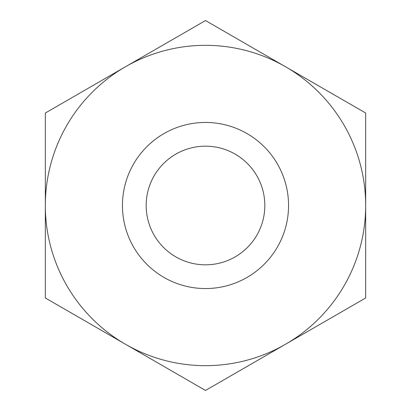 <?xml version="1.0" encoding="UTF-8"?>
<svg xmlns="http://www.w3.org/2000/svg" width="411" height="411" viewBox="0 0 411 411"><rect width="100%" height="100%" fill="white"/><g stroke="black" fill="none" stroke-linecap="round" stroke-linejoin="round"><path stroke-width="0.62" d="M205.5 146.177A59.323 59.323 0 0 1 264.823 205.5A59.323 59.323 0 0 1 205.5 264.823A59.323 59.323 0 0 1 146.177 205.5A59.323 59.323 0 0 1 205.5 146.177M205.5 122.447A83.053 83.053 0 0 1 288.553 205.5A83.053 83.053 0 0 1 205.5 288.553A83.053 83.053 0 0 1 122.447 205.5A83.053 83.053 0 0 1 205.5 122.447M205.5 365.672A160.172 160.172 0 0 1 125.417 344.213L205.5 390.45L365.672 297.975L365.672 113.025L205.5 20.55L125.417 66.788A160.172 160.172 0 0 1 365.672 205.5A160.172 160.172 0 0 1 205.5 365.672M45.328 297.975L125.417 344.213A160.172 160.172 0 0 1 45.328 205.5L45.328 297.975M45.328 113.025L45.328 205.5A160.172 160.172 0 0 1 125.417 66.788L45.328 113.025"/></g></svg>
